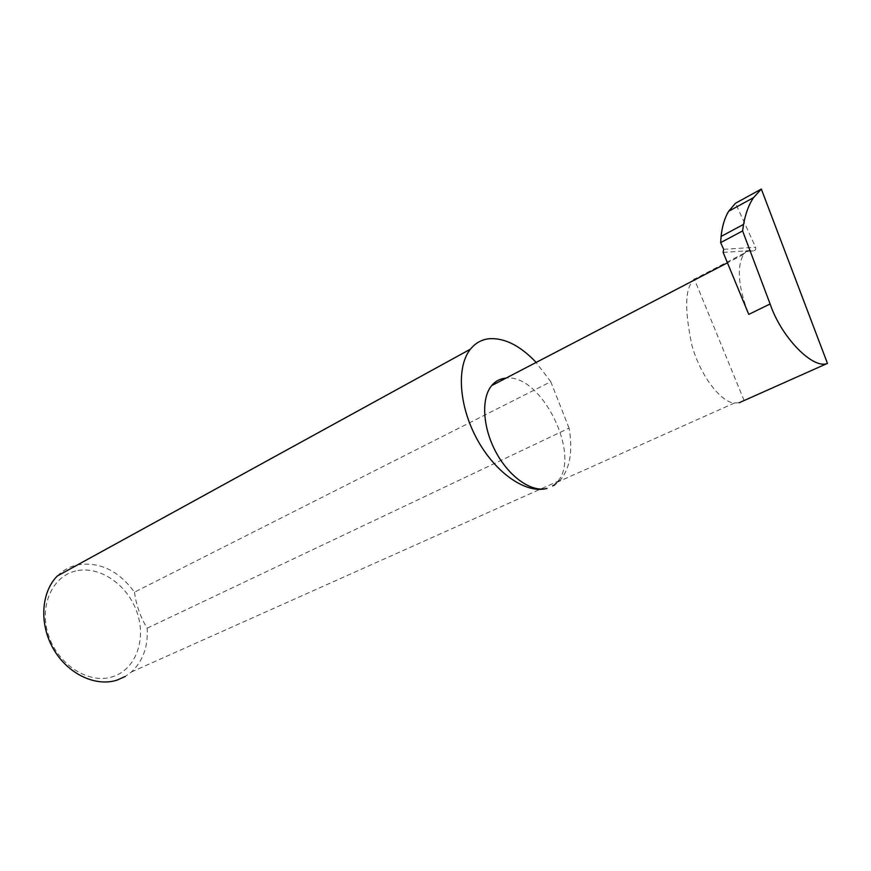 <?xml version="1.0" encoding="UTF-8"?>
<svg xmlns="http://www.w3.org/2000/svg" width="871" height="871" viewBox="0 0 871 871"><rect width="100%" height="100%" fill="white"/><g stroke="black" fill="none" stroke-linecap="round" stroke-linejoin="round"><path stroke-width="0.65" stroke-dasharray="4.36 3.27" d="M744.117 400.54L694.372 279.166L749.234 250.576L753.448 250.913C755.386 250.532 756.104 249.313 755.593 247.255L735.505 203.237M723.137 252.405L746.795 250.804L743.551 254.43C736.518 267.201 738.249 287.19 748.755 314.398M746.795 250.804L749.234 250.576M75.701 571.006C51.901 576.319 38.553 606.891 48.798 636.124C58.695 665.466 89.321 684.432 112.566 676.745C135.963 669.494 146.676 639.151 136.845 611.845C127.351 584.441 99.359 565.257 75.701 571.006M57.355 575.949C62.875 570.407 69.364 566.749 76.8 564.974C99.229 561.305 118.445 570.374 134.461 592.171L550.777 381.727L535.654 361.89M134.461 592.171C136.279 605.378 140.525 617.387 147.177 628.198C148.233 646.554 142.942 661.176 131.314 672.053L125.217 676.473M147.177 628.198L569.079 428.14C573.042 450.993 570.059 468.38 560.151 480.313L554.729 484.973M569.079 428.14L550.777 381.727M552.682 485.887L556.711 482.436C582.579 457.242 541.718 373.278 505.997 378.134M739.174 402.74L734.591 402.957C723.747 403.338 702.32 380.986 692.064 345.961C684.53 310.512 684.911 288.747 693.196 280.658M723.67 249.324L755.593 247.255M753.448 250.913L745.424 251.469L753.317 250.913M743.551 254.43L727.448 262.813M131.314 672.053L560.151 480.313M734.591 402.957L556.711 482.436"/><path stroke-width="1.31" d="M505.997 378.134L504.069 378.362C499.148 379.179 495.011 381.585 491.68 385.592C480.966 398.341 482.632 427.596 496.056 452.354C509.383 477.188 531.811 492.659 547.032 488.402C526.53 494.173 495.937 473.541 477.45 439.899C458.843 406.332 456.23 366.604 470.449 349.151C475.272 343.196 481.325 339.734 488.62 338.786C503.982 337.534 519.66 345.232 535.654 361.89M827.45 363.381C813.198 369.805 781.222 337.338 770.127 303.957L748.755 314.398L723.137 252.405L723.67 249.324L720.644 242.628L721.09 236.444C722.179 226.133 724.705 217.75 728.646 211.272L735.505 203.237L761.33 189.061L827.45 363.381L739.174 402.74M125.217 676.473L116.986 680.142C95.538 687.11 67.655 673.893 53.414 648.939C39.032 624.061 41.089 592.193 57.355 575.949L470.449 349.151M770.127 303.957L742.593 230.935L743.562 224.391L721.09 236.444M761.33 189.061L753.491 197.684C748.831 204.598 745.522 213.504 743.562 224.391M720.644 242.628L742.593 230.935M554.729 484.973L552.682 485.887M693.196 280.658L694.372 279.166M727.448 262.813L491.68 385.592M728.646 211.272L753.491 197.684"/></g></svg>
